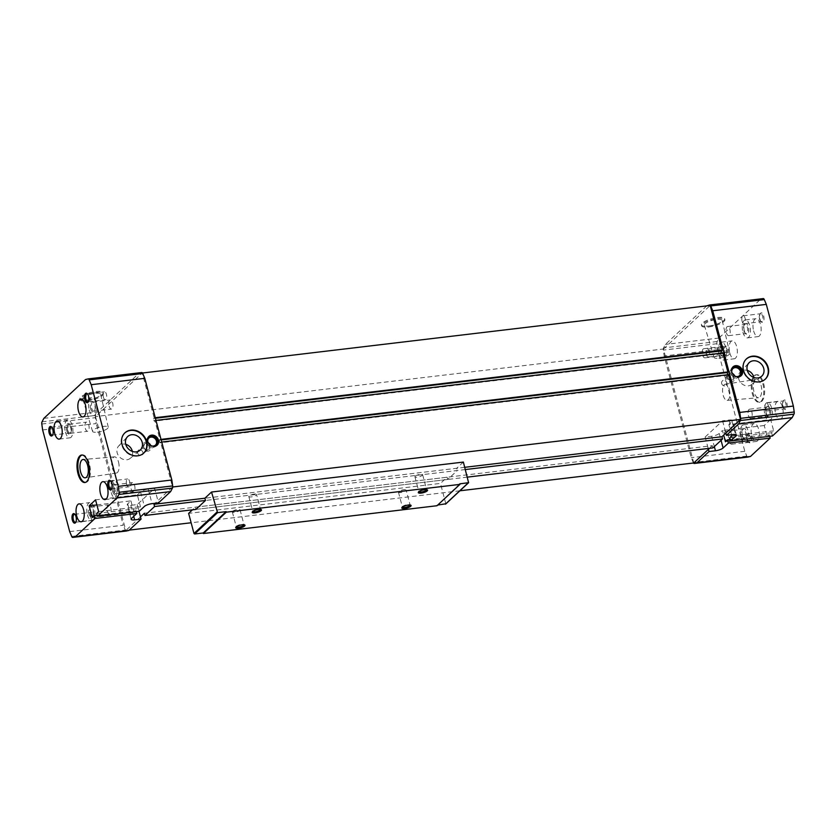 <?xml version="1.0" encoding="UTF-8"?>
<svg xmlns="http://www.w3.org/2000/svg" width="836" height="836" viewBox="0 0 836 836"><rect width="100%" height="100%" fill="white"/><g stroke="black" fill="none" stroke-linecap="round" stroke-linejoin="round"><path stroke-width="0.63" stroke-dasharray="4.18 3.13" d="M772.454 435.984L771.597 432.745L773.655 430.833L770.656 419.547L728.867 424.521L732.064 421.532A6.009 1.662 165.1 0 0 732.524 420.623A6.009 1.662 165.1 0 0 729.002 420.038L722.576 420.801L705.166 437.019L711.593 436.246A6.009 1.662 165.1 0 0 719.242 433.476L722.45 430.488L723.673 435.107M705.166 437.019L708.437 449.308M465.349 469.55L205.489 500.461L457.323 470.501L447.699 479.467L447.103 477.231L440.457 483.417L188.633 513.377M467.366 477.126L195.875 509.417L195.279 507.191L192.437 509.835M712.92 447.908L712.324 445.672L144.377 513.241M464.764 467.314L204.893 498.225L456.728 468.264L457.323 470.501M129.256 530.118L125.818 530.526L95.503 416.568L142.224 373.034L154.148 417.843L153.458 418.481L154.169 421.156L154.859 420.518L159.916 439.517L159.227 440.154L159.937 442.84L160.627 442.192L172.55 486.991L155.047 503.293M693.775 462.966L663.45 349.009L95.503 416.568M459.904 490.784L191.13 522.761M663.45 349.009L710.182 305.474M96.642 513.471L138.442 508.497L140.458 506.616L137.334 494.891L95.544 499.855M98.658 511.59L140.458 506.616M139.184 511.287L138.442 508.497M85.533 379.523L141.692 372.542M86.892 400.026A12.028 3.313 165.1 0 0 103.1 392.669A12.028 3.313 165.1 0 0 90.622 392.554A12.028 3.313 165.1 0 0 79.859 398.845A12.028 3.313 165.1 0 0 86.892 400.026M43.848 418.366L97.425 411.991L139.11 373.149M42.636 429.944L96.213 423.57L95.377 417.655A2.403 1.066 83.2 0 1 95.607 415.471L97.425 411.991M69.691 531.612L123.268 525.238L96.213 423.57M126.246 531.038A2.403 1.066 83.2 0 1 125.285 530.045L123.268 525.238M763.644 383.546A13.836 6.103 83.2 0 1 760.018 402.189A13.836 6.103 83.2 0 1 752.316 389.179A13.836 6.103 83.2 0 1 756.747 374.727A13.836 6.103 83.2 0 1 763.644 383.546M783.186 406.474A4.807 2.121 -96.8 0 0 784.471 409.055A4.807 2.121 -96.8 0 0 787.125 404.519A4.807 2.121 -96.8 0 0 783.489 400.737A4.807 2.121 -96.8 0 0 783.186 406.474M759.997 319.331A4.807 2.121 -96.8 0 0 761.282 321.912A4.807 2.121 -96.8 0 0 763.937 317.377A4.807 2.121 -96.8 0 0 760.3 313.594A4.807 2.121 -96.8 0 0 759.997 319.331M724.269 352.625A4.807 2.121 -96.8 0 0 725.554 355.195A4.807 2.121 -96.8 0 0 728.208 350.66A4.807 2.121 -96.8 0 0 724.561 346.877A4.807 2.121 -96.8 0 0 724.269 352.625M747.457 439.767A4.807 2.121 -96.8 0 0 748.742 442.338A4.807 2.121 -96.8 0 0 751.397 437.813A4.807 2.121 -96.8 0 0 747.75 434.02A4.807 2.121 -96.8 0 0 747.457 439.767M775.63 413.517A9.018 3.981 -96.8 0 0 780.124 419.275A9.018 3.981 -96.8 0 0 783.018 409.849A9.018 3.981 -96.8 0 0 777.992 401.364A9.018 3.981 -96.8 0 0 775.63 413.517M753.623 330.847A9.018 3.981 -96.8 0 0 758.127 336.605A9.018 3.981 -96.8 0 0 761.021 327.169A9.018 3.981 -96.8 0 0 755.995 318.683A9.018 3.981 -96.8 0 0 753.623 330.847M729.807 353.032A9.018 3.981 -96.8 0 0 734.311 358.79A9.018 3.981 -96.8 0 0 737.195 349.364A9.018 3.981 -96.8 0 0 732.179 340.879A9.018 3.981 -96.8 0 0 729.807 353.032M751.804 435.713A9.018 3.981 -96.8 0 0 756.308 441.471A9.018 3.981 -96.8 0 0 759.192 432.045A9.018 3.981 -96.8 0 0 754.177 423.549A9.018 3.981 -96.8 0 0 751.804 435.713M747.781 457.093A2.403 1.066 83.2 0 1 746.82 456.111L744.803 451.294L717.748 349.626L716.912 343.721A2.403 1.066 83.2 0 1 717.142 341.537L718.96 338.047L760.645 299.215L763.226 298.598M770.656 419.547L764.24 425.524L767.239 436.8L769.308 434.887L769.684 436.319M721.98 353.053L722.126 353.597L722.816 352.959M727.748 374.727L727.895 375.27L728.584 374.632M693.514 462.987A2.403 1.066 83.2 0 1 693.243 462.486L691.226 457.668L664.171 356L663.335 350.096A2.403 1.066 83.2 0 1 663.565 347.912L665.372 344.422L706.744 305.882M769.308 434.887L730.288 439.527M767.239 436.8L725.449 441.774M764.24 425.524L722.45 430.488M773.655 430.833L731.866 435.796M731.573 434.71L728.867 424.521M771.597 432.745L729.807 437.719M760.645 299.215L707.068 305.589M708.426 326.082A12.028 3.313 165.1 0 0 724.634 318.725A12.028 3.313 165.1 0 0 712.157 318.61A12.028 3.313 165.1 0 0 701.394 324.911A12.028 3.313 165.1 0 0 708.426 326.082M718.96 338.047L665.372 344.422M717.748 349.626L664.171 356M744.803 451.294L691.226 457.668M712.324 445.672L709.492 448.315M722.576 420.801L725.836 433.09M96.882 504.913L130.918 500.858L127.709 503.847A6.009 1.662 165.1 0 0 127.26 504.756A6.009 1.662 165.1 0 0 130.782 505.341L137.209 504.578L154.618 488.36L158.485 502.885M137.209 504.578L139.006 511.308M140.479 516.867L125.818 530.526M97.143 515.342L136.059 510.712L136.299 511.632M92.253 517.568L134.042 512.593L136.059 510.712M130.918 500.858L134.042 512.593M154.618 488.36L148.191 489.123A6.009 1.662 165.1 0 0 140.542 491.902L137.334 494.891M741.093 436.988A9.018 3.981 -96.8 0 0 745.587 442.746A9.018 3.981 -96.8 0 0 748.481 433.32A9.018 3.981 -96.8 0 0 743.455 424.824A9.018 3.981 -96.8 0 0 741.093 436.988M742.462 435.702A5.413 2.393 -96.8 0 0 743.915 438.607A5.413 2.393 -96.8 0 0 746.893 433.508A5.413 2.393 -96.8 0 0 742.796 429.244A5.413 2.393 -96.8 0 0 742.462 435.702M742.044 435.504A4.598 2.027 -96.8 0 0 743.277 437.97A4.598 2.027 -96.8 0 0 744.343 438.44A4.598 2.027 -96.8 0 0 745.817 433.633A4.598 2.027 -96.8 0 0 743.256 429.307A4.598 2.027 -96.8 0 0 742.337 430.017A4.598 2.027 -96.8 0 0 742.044 435.504M724.551 437.583A4.598 2.027 -96.8 0 0 726.85 440.52A4.598 2.027 -96.8 0 0 728.323 435.713A4.598 2.027 -96.8 0 0 725.763 431.386A4.598 2.027 -96.8 0 0 724.551 437.583M719.085 354.307A9.018 3.981 -96.8 0 0 723.589 360.065A9.018 3.981 -96.8 0 0 726.484 350.639A9.018 3.981 -96.8 0 0 721.458 342.154A9.018 3.981 -96.8 0 0 719.085 354.307M720.465 353.032A5.413 2.393 -96.8 0 0 721.917 355.927A5.413 2.393 -96.8 0 0 724.896 350.827A5.413 2.393 -96.8 0 0 720.799 346.574A5.413 2.393 -96.8 0 0 720.465 353.032M720.047 352.834A4.598 2.027 -96.8 0 0 721.28 355.29A4.598 2.027 -96.8 0 0 722.346 355.76A4.598 2.027 -96.8 0 0 723.819 350.953A4.598 2.027 -96.8 0 0 721.259 346.626A4.598 2.027 -96.8 0 0 720.339 347.337A4.598 2.027 -96.8 0 0 720.047 352.834M702.553 354.913A4.598 2.027 -96.8 0 0 704.852 357.85A4.598 2.027 -96.8 0 0 706.326 353.043A4.598 2.027 -96.8 0 0 703.766 348.716A4.598 2.027 -96.8 0 0 702.553 354.913M742.911 332.122A9.018 3.981 -96.8 0 0 747.415 337.88A9.018 3.981 -96.8 0 0 750.3 328.443A9.018 3.981 -96.8 0 0 745.284 319.958A9.018 3.981 -96.8 0 0 742.911 332.122M744.291 330.837A5.413 2.393 -96.8 0 0 745.733 333.742A5.413 2.393 -96.8 0 0 748.722 328.632A5.413 2.393 -96.8 0 0 744.625 324.378A5.413 2.393 -96.8 0 0 744.291 330.837M743.873 330.638A4.598 2.027 -96.8 0 0 745.106 333.094A4.598 2.027 -96.8 0 0 746.161 333.574A4.598 2.027 -96.8 0 0 747.635 328.767A4.598 2.027 -96.8 0 0 745.075 324.441A4.598 2.027 -96.8 0 0 744.155 325.152A4.598 2.027 -96.8 0 0 743.873 330.638M726.38 332.718A4.598 2.027 -96.8 0 0 728.668 335.654A4.598 2.027 -96.8 0 0 730.141 330.847A4.598 2.027 -96.8 0 0 727.592 326.521A4.598 2.027 -96.8 0 0 726.38 332.718M764.909 414.792A9.018 3.981 -96.8 0 0 769.413 420.55A9.018 3.981 -96.8 0 0 772.297 411.124A9.018 3.981 -96.8 0 0 767.281 402.638A9.018 3.981 -96.8 0 0 764.909 414.792M766.288 413.517A5.413 2.393 -96.8 0 0 767.73 416.412A5.413 2.393 -96.8 0 0 770.719 411.312A5.413 2.393 -96.8 0 0 766.622 407.059A5.413 2.393 -96.8 0 0 766.288 413.517M765.87 413.308A4.598 2.027 -96.8 0 0 767.103 415.774A4.598 2.027 -96.8 0 0 768.159 416.244A4.598 2.027 -96.8 0 0 769.632 411.437A4.598 2.027 -96.8 0 0 767.072 407.111A4.598 2.027 -96.8 0 0 766.152 407.822A4.598 2.027 -96.8 0 0 765.87 413.308M748.377 415.387A4.598 2.027 -96.8 0 0 750.676 418.324A4.598 2.027 -96.8 0 0 752.139 413.517A4.598 2.027 -96.8 0 0 749.589 409.191A4.598 2.027 -96.8 0 0 748.377 415.387M107.311 511.015A4.598 2.027 -96.8 0 0 109.6 513.952A4.598 2.027 -96.8 0 0 111.073 509.145A4.598 2.027 -96.8 0 0 108.513 504.819A4.598 2.027 -96.8 0 0 107.311 511.015M89.818 513.095A4.598 2.027 -96.8 0 0 92.106 516.031A4.598 2.027 -96.8 0 0 93.036 515.321A4.598 2.027 -96.8 0 0 93.58 511.224A4.598 2.027 -96.8 0 0 92.085 507.368A4.598 2.027 -96.8 0 0 91.019 506.898A4.598 2.027 -96.8 0 0 89.818 513.095M88.783 513.471A5.413 2.393 -96.8 0 0 92.566 516.094A5.413 2.393 -96.8 0 0 93.214 511.266A5.413 2.393 -96.8 0 0 91.448 506.731A5.413 2.393 -96.8 0 0 88.846 507.567A5.413 2.393 -96.8 0 0 88.783 513.471M87.404 514.746A9.018 3.981 -96.8 0 0 91.908 520.504A9.018 3.981 -96.8 0 0 94.792 511.078A9.018 3.981 -96.8 0 0 89.776 502.593A9.018 3.981 -96.8 0 0 87.404 514.746M85.314 428.335A4.598 2.027 -96.8 0 0 87.602 431.271A4.598 2.027 -96.8 0 0 89.076 426.464A4.598 2.027 -96.8 0 0 86.516 422.138A4.598 2.027 -96.8 0 0 85.314 428.335M67.82 430.425A4.598 2.027 -96.8 0 0 70.109 433.351A4.598 2.027 -96.8 0 0 71.029 432.651A4.598 2.027 -96.8 0 0 71.582 428.544A4.598 2.027 -96.8 0 0 70.088 424.698A4.598 2.027 -96.8 0 0 69.022 424.218A4.598 2.027 -96.8 0 0 67.82 430.425M66.786 430.791A5.413 2.393 -96.8 0 0 70.569 433.414A5.413 2.393 -96.8 0 0 71.217 428.596A5.413 2.393 -96.8 0 0 69.451 424.061A5.413 2.393 -96.8 0 0 66.849 424.887A5.413 2.393 -96.8 0 0 66.786 430.791M65.407 432.076A9.018 3.981 -96.8 0 0 69.91 437.834A9.018 3.981 -96.8 0 0 72.795 428.408A9.018 3.981 -96.8 0 0 67.779 419.923A9.018 3.981 -96.8 0 0 65.407 432.076M109.129 406.15A4.598 2.027 -96.8 0 0 111.428 409.086A4.598 2.027 -96.8 0 0 112.902 404.279A4.598 2.027 -96.8 0 0 110.342 399.953A4.598 2.027 -96.8 0 0 109.129 406.15M91.636 408.229A4.598 2.027 -96.8 0 0 93.935 411.166A4.598 2.027 -96.8 0 0 94.855 410.455A4.598 2.027 -96.8 0 0 95.408 406.359A4.598 2.027 -96.8 0 0 93.914 402.503A4.598 2.027 -96.8 0 0 92.848 402.032A4.598 2.027 -96.8 0 0 91.636 408.229M90.602 408.605A5.413 2.393 -96.8 0 0 94.384 411.218A5.413 2.393 -96.8 0 0 95.043 406.4A5.413 2.393 -96.8 0 0 93.277 401.865A5.413 2.393 -96.8 0 0 90.675 402.701A5.413 2.393 -96.8 0 0 90.602 408.605M89.233 409.88A9.018 3.981 -96.8 0 0 93.726 415.638A9.018 3.981 -96.8 0 0 96.621 406.212A9.018 3.981 -96.8 0 0 91.605 397.727A9.018 3.981 -96.8 0 0 89.233 409.88M131.127 488.82A4.598 2.027 -96.8 0 0 133.426 491.756A4.598 2.027 -96.8 0 0 134.899 486.949A4.598 2.027 -96.8 0 0 132.339 482.623A4.598 2.027 -96.8 0 0 131.127 488.82M113.633 490.899A4.598 2.027 -96.8 0 0 115.932 493.836A4.598 2.027 -96.8 0 0 116.852 493.125A4.598 2.027 -96.8 0 0 117.406 489.029A4.598 2.027 -96.8 0 0 115.911 485.183A4.598 2.027 -96.8 0 0 114.846 484.702A4.598 2.027 -96.8 0 0 113.633 490.899M112.599 491.275A5.413 2.393 -96.8 0 0 116.392 493.898A5.413 2.393 -96.8 0 0 117.04 489.07A5.413 2.393 -96.8 0 0 115.274 484.535A5.413 2.393 -96.8 0 0 112.672 485.371A5.413 2.393 -96.8 0 0 112.599 491.275M111.23 492.561A9.018 3.981 -96.8 0 0 115.734 498.319A9.018 3.981 -96.8 0 0 118.618 488.882A9.018 3.981 -96.8 0 0 113.602 480.397A9.018 3.981 -96.8 0 0 111.23 492.561M747.039 439.569A4.002 1.766 -96.8 0 0 748.105 441.701A4.002 1.766 -96.8 0 0 749.035 442.119A4.002 1.766 -96.8 0 0 750.31 437.939A4.002 1.766 -96.8 0 0 748.084 434.177A4.002 1.766 -96.8 0 0 747.29 434.793A4.002 1.766 -96.8 0 0 747.039 439.569M729.546 441.648A4.002 1.766 -96.8 0 0 731.542 444.198A4.002 1.766 -96.8 0 0 732.817 440.018A4.002 1.766 -96.8 0 0 730.591 436.256A4.002 1.766 -96.8 0 0 729.546 441.648M723.851 352.416A4.002 1.766 -96.8 0 0 724.917 354.558A4.002 1.766 -96.8 0 0 725.847 354.976A4.002 1.766 -96.8 0 0 727.121 350.796A4.002 1.766 -96.8 0 0 724.896 347.034A4.002 1.766 -96.8 0 0 724.101 347.651A4.002 1.766 -96.8 0 0 723.851 352.416M706.357 354.506A4.002 1.766 -96.8 0 0 708.353 357.056A4.002 1.766 -96.8 0 0 709.628 352.876A4.002 1.766 -96.8 0 0 707.413 349.114A4.002 1.766 -96.8 0 0 706.357 354.506M759.579 319.133A4.002 1.766 -96.8 0 0 760.655 321.275A4.002 1.766 -96.8 0 0 761.575 321.682A4.002 1.766 -96.8 0 0 762.86 317.502A4.002 1.766 -96.8 0 0 760.635 313.74A4.002 1.766 -96.8 0 0 759.83 314.357A4.002 1.766 -96.8 0 0 759.579 319.133M742.086 321.212A4.002 1.766 -96.8 0 0 744.082 323.762A4.002 1.766 -96.8 0 0 745.367 319.582A4.002 1.766 -96.8 0 0 743.141 315.83A4.002 1.766 -96.8 0 0 742.086 321.212M782.768 406.275A4.002 1.766 -96.8 0 0 783.844 408.417A4.002 1.766 -96.8 0 0 784.764 408.825A4.002 1.766 -96.8 0 0 786.049 404.645A4.002 1.766 -96.8 0 0 783.823 400.883A4.002 1.766 -96.8 0 0 783.018 401.499A4.002 1.766 -96.8 0 0 782.768 406.275M765.274 408.355A4.002 1.766 -96.8 0 0 767.27 410.904A4.002 1.766 -96.8 0 0 768.556 406.724A4.002 1.766 -96.8 0 0 766.33 402.973A4.002 1.766 -96.8 0 0 765.274 408.355M90.863 517.62A4.002 1.766 -96.8 0 0 92.859 520.17A4.002 1.766 -96.8 0 0 94.144 516A4.002 1.766 -96.8 0 0 91.918 512.238A4.002 1.766 -96.8 0 0 90.863 517.62M75.93 521.957A4.002 1.766 -96.8 0 0 76.17 521.643A4.002 1.766 -96.8 0 0 76.651 518.08A4.002 1.766 -96.8 0 0 75.344 514.725A4.002 1.766 -96.8 0 0 75.041 514.474M67.674 430.477A4.002 1.766 -96.8 0 0 69.67 433.027A4.002 1.766 -96.8 0 0 70.956 428.858A4.002 1.766 -96.8 0 0 68.73 425.096A4.002 1.766 -96.8 0 0 67.674 430.477M52.741 434.814A4.002 1.766 -96.8 0 0 52.981 434.501A4.002 1.766 -96.8 0 0 53.462 430.937A4.002 1.766 -96.8 0 0 52.156 427.583A4.002 1.766 -96.8 0 0 51.853 427.332M103.413 397.194A4.002 1.766 -96.8 0 0 105.409 399.744A4.002 1.766 -96.8 0 0 106.684 395.564A4.002 1.766 -96.8 0 0 104.458 391.802A4.002 1.766 -96.8 0 0 103.413 397.194M88.47 401.52A4.002 1.766 -96.8 0 0 88.71 401.207A4.002 1.766 -96.8 0 0 89.191 397.643A4.002 1.766 -96.8 0 0 87.895 394.299A4.002 1.766 -96.8 0 0 87.581 394.049M126.602 484.337A4.002 1.766 -96.8 0 0 128.587 486.886A4.002 1.766 -96.8 0 0 129.873 482.706A4.002 1.766 -96.8 0 0 127.647 478.944A4.002 1.766 -96.8 0 0 126.602 484.337M111.658 488.663A4.002 1.766 -96.8 0 0 111.899 488.349A4.002 1.766 -96.8 0 0 112.379 484.786A4.002 1.766 -96.8 0 0 111.083 481.442A4.002 1.766 -96.8 0 0 110.77 481.191M729.326 389.398A8.13 3.595 83.2 0 1 727.142 400.36A8.13 3.595 83.2 0 1 722.67 392.701A8.13 3.595 83.2 0 1 725.22 384.215A8.13 3.595 83.2 0 1 729.326 389.398M761.042 385.281A9.227 4.075 83.2 0 1 758.555 397.727A9.227 4.075 83.2 0 1 753.476 389.043A9.227 4.075 83.2 0 1 756.371 379.398A9.227 4.075 83.2 0 1 761.042 385.281M762.787 383.651A13.836 6.103 83.2 0 1 759.161 402.294A13.836 6.103 83.2 0 1 751.459 389.283A13.836 6.103 83.2 0 1 755.89 374.821A13.836 6.103 83.2 0 1 762.787 383.651M82.064 455.024A13.836 6.103 83.2 0 1 82.492 454.93A13.836 6.103 83.2 0 1 89.389 463.761A13.836 6.103 83.2 0 1 85.763 482.403A13.836 6.103 83.2 0 1 85.324 482.424M118.513 462.057A8.13 3.595 83.2 0 1 116.434 473.019A8.13 3.595 83.2 0 1 111.846 465.37A8.13 3.595 83.2 0 1 114.511 456.864A8.13 3.595 83.2 0 1 118.513 462.057M765.118 379.314A13.836 11.809 -133 0 1 764.93 379.492A13.836 11.809 -133 0 1 746.861 377.412A13.836 11.809 -133 0 1 746.078 359.25A13.836 11.809 -133 0 1 746.266 359.072M753.894 377.485A8.475 7.231 -133 0 1 751.742 384.435A8.475 7.231 -133 0 1 740.957 382.919A8.475 7.231 -133 0 1 740.215 372.051A8.475 7.231 -133 0 1 744.155 370.118A8.475 7.231 -133 0 1 747.29 370.4M143.583 453.258A13.836 11.809 -133 0 1 143.395 453.425A13.836 11.809 -133 0 1 125.327 451.356A13.836 11.809 -133 0 1 124.543 433.184A13.836 11.809 -133 0 1 124.731 433.017M132.36 451.419A8.475 7.231 -133 0 1 130.217 458.368A8.475 7.231 -133 0 1 119.423 456.853A8.475 7.231 -133 0 1 118.681 445.985A8.475 7.231 -133 0 1 122.62 444.052A8.475 7.231 -133 0 1 125.755 444.334M87.132 400.914A12.028 3.313 165.1 0 0 103.34 393.557A12.028 3.313 165.1 0 0 90.863 393.442A12.028 3.313 165.1 0 0 80.089 399.744A12.028 3.313 165.1 0 0 87.132 400.914M88.198 399.921A9.227 2.55 165.1 0 0 100.644 394.299A9.227 2.55 165.1 0 0 91.061 394.195A9.227 2.55 165.1 0 0 82.806 399.044A9.227 2.55 165.1 0 0 88.198 399.921M97.3 432.16A8.13 2.247 165.1 0 0 108.262 427.206A8.13 2.247 165.1 0 0 99.818 427.102A8.13 2.247 165.1 0 0 92.545 431.386A8.13 2.247 165.1 0 0 97.3 432.16M708.667 326.98A12.028 3.313 165.1 0 0 724.875 319.624A12.028 3.313 165.1 0 0 712.397 319.509A12.028 3.313 165.1 0 0 701.623 325.8A12.028 3.313 165.1 0 0 708.667 326.98M709.733 325.988A9.227 2.55 165.1 0 0 722.179 320.355A9.227 2.55 165.1 0 0 712.596 320.251A9.227 2.55 165.1 0 0 704.33 325.11A9.227 2.55 165.1 0 0 709.733 325.988M718.835 358.216A8.13 2.247 165.1 0 0 729.797 353.262A8.13 2.247 165.1 0 0 721.353 353.168A8.13 2.247 165.1 0 0 714.069 357.442A8.13 2.247 165.1 0 0 718.835 358.216M137.626 452.997A2.957 2.529 47 0 0 142.277 454.847A2.957 2.529 47 0 0 138.243 450.52A2.957 2.529 47 0 0 137.626 452.997M143.792 447.25A2.957 2.529 47 0 0 148.442 449.099A2.957 2.529 47 0 0 144.409 444.773A2.957 2.529 47 0 0 143.792 447.25M143.458 447.093A3.605 3.083 47 0 0 149.059 449.423A3.605 3.083 47 0 0 147.512 443.613A3.605 3.083 47 0 0 143.458 447.093M148.327 442.84A4.807 4.107 47 0 0 143.395 443.185A4.807 4.107 47 0 0 142.392 447.218A4.807 4.107 47 0 0 145.642 450.865A4.807 4.107 47 0 0 149.957 450.228A4.807 4.107 47 0 0 150.647 445.337M147.763 441.502A4.807 4.107 47 0 0 147.888 442.098A4.807 4.107 47 0 0 151.953 445.985M148.568 436.789A6.009 5.131 47 0 0 148.076 437.186A6.009 5.131 47 0 0 146.812 442.223A6.009 5.131 47 0 0 150.877 446.779A6.009 5.131 47 0 0 156.269 445.985A6.009 5.131 47 0 0 156.698 445.525M721.656 383.515A2.957 2.529 47 0 0 726.306 385.365A2.957 2.529 47 0 0 722.273 381.038A2.957 2.529 47 0 0 721.656 383.515M727.822 377.778A2.957 2.529 47 0 0 732.472 379.628A2.957 2.529 47 0 0 728.438 375.301A2.957 2.529 47 0 0 727.822 377.778M727.487 377.611A3.605 3.083 47 0 0 733.088 379.941A3.605 3.083 47 0 0 731.542 374.141A3.605 3.083 47 0 0 727.487 377.611M732.357 373.368A4.807 4.107 47 0 0 727.424 373.713A4.807 4.107 47 0 0 726.421 377.736A4.807 4.107 47 0 0 729.661 381.383A4.807 4.107 47 0 0 733.987 380.746A4.807 4.107 47 0 0 734.677 375.855M731.793 372.02A4.807 4.107 47 0 0 731.918 372.616A4.807 4.107 47 0 0 735.973 376.513M732.587 367.317A6.009 5.131 47 0 0 732.106 367.704A6.009 5.131 47 0 0 730.842 372.751A6.009 5.131 47 0 0 734.907 377.308A6.009 5.131 47 0 0 740.299 376.513A6.009 5.131 47 0 0 740.727 376.054M155.256 417.707L154.148 417.843M155.402 418.251L153.458 418.481M722.126 353.597L154.169 421.156M155.966 420.393L154.859 420.518M161.024 439.381L159.916 439.517M161.17 439.924L159.227 440.154M727.895 375.27L159.937 442.84M161.735 442.066L160.627 442.192M459.758 483.835L437.709 505.069M436.998 505.728L436.852 505.174M463.363 462.078L456.728 468.264M445.818 503.774L440.457 483.417M447.103 477.231L195.279 507.191M418.888 491.704A4.002 1.097 -14.9 0 1 418.878 491.662A4.002 1.097 -14.9 0 1 418.961 491.317A4.002 1.097 -14.9 0 1 419.181 491.056A4.002 1.097 -14.9 0 1 422.817 489.478A4.002 1.097 -14.9 0 1 426.36 489.342A4.002 1.097 -14.9 0 1 426.6 489.603A4.002 1.097 -14.9 0 1 426.611 489.645M415.22 476.175A4.002 1.097 -14.9 0 1 419.421 474.472A4.002 1.097 -14.9 0 1 422.64 474.723A4.002 1.097 -14.9 0 1 419.066 476.813A4.002 1.097 -14.9 0 1 414.917 476.781A4.002 1.097 -14.9 0 1 415.22 476.175M236.306 526.826A4.002 1.097 -14.9 0 1 236.285 526.784A4.002 1.097 -14.9 0 1 236.369 526.44A4.002 1.097 -14.9 0 1 236.588 526.178A4.002 1.097 -14.9 0 1 240.225 524.6A4.002 1.097 -14.9 0 1 243.767 524.465A4.002 1.097 -14.9 0 1 244.018 524.736A4.002 1.097 -14.9 0 1 244.018 524.778M232.627 511.298A4.002 1.097 -14.9 0 1 236.828 509.594A4.002 1.097 -14.9 0 1 240.057 509.845A4.002 1.097 -14.9 0 1 236.473 511.935A4.002 1.097 -14.9 0 1 232.324 511.904A4.002 1.097 -14.9 0 1 232.627 511.298M252.796 511.465A4.002 1.097 -14.9 0 1 252.775 511.423A4.002 1.097 -14.9 0 1 252.859 511.078A4.002 1.097 -14.9 0 1 253.078 510.817A4.002 1.097 -14.9 0 1 256.725 509.239A4.002 1.097 -14.9 0 1 260.257 509.103A4.002 1.097 -14.9 0 1 260.508 509.364A4.002 1.097 -14.9 0 1 260.519 509.406L256.547 494.484A4.002 1.097 -14.9 0 1 252.963 496.574A4.002 1.097 -14.9 0 1 248.814 496.542A4.002 1.097 -14.9 0 1 249.118 495.936A4.002 1.097 -14.9 0 1 253.318 494.233A4.002 1.097 -14.9 0 1 256.547 494.484M402.398 507.065A4.002 1.097 -14.9 0 1 402.388 507.024A4.002 1.097 -14.9 0 1 402.471 506.679A4.002 1.097 -14.9 0 1 402.691 506.428A4.002 1.097 -14.9 0 1 406.327 504.839A4.002 1.097 -14.9 0 1 409.87 504.714A4.002 1.097 -14.9 0 1 410.11 504.975A4.002 1.097 -14.9 0 1 410.121 505.017L406.15 490.084A4.002 1.097 -14.9 0 1 402.576 492.185A4.002 1.097 -14.9 0 1 398.427 492.143A4.002 1.097 -14.9 0 1 398.73 491.537A4.002 1.097 -14.9 0 1 402.931 489.833A4.002 1.097 -14.9 0 1 406.15 490.084M447.699 479.467L195.875 509.417M711.593 436.246L714.341 446.591M719.242 433.476L721.06 440.321M42.03 421.846L95.607 415.471M41.8 424.03L95.377 417.655M71.708 536.419L125.285 530.045M746.82 456.111L693.243 462.486M717.142 341.537L663.565 347.912M716.912 343.721L663.335 350.096M148.191 489.123L152.058 503.648M140.542 491.902L144.409 506.428M127.709 503.847L131.576 518.372M130.782 505.341L133.718 516.376M729.002 420.038L732.869 434.553M732.064 421.532L735.544 434.584M468.714 482.184L445.807 503.523M745.587 442.746L756.308 441.471M743.455 424.824L754.177 423.549M131.127 519.281L127.26 504.756M736.391 435.148L732.524 420.623M743.277 437.97L743.915 438.607M742.337 430.017L742.796 429.244M726.85 440.52L744.343 438.44M725.763 431.386L743.256 429.307M723.589 360.065L734.311 358.79M721.458 342.154L732.179 340.879M721.28 355.29L721.917 355.927M720.339 347.337L720.799 346.574M704.852 357.85L722.346 355.76M703.766 348.716L721.259 346.626M747.415 337.88L758.127 336.605M745.284 319.958L755.995 318.683M745.106 333.094L745.733 333.742M744.155 325.152L744.625 324.378M728.668 335.654L746.161 333.574M727.592 326.521L745.075 324.441M769.413 420.55L780.124 419.275M767.281 402.638L777.992 401.364M767.103 415.774L767.73 416.412M766.152 407.822L766.622 407.059M750.676 418.324L768.159 416.244M749.589 409.191L767.072 407.111M92.106 516.031L109.6 513.952M91.019 506.898L108.513 504.819M92.085 507.368L91.448 506.731M93.036 515.321L92.566 516.094M81.197 521.779L91.908 520.504M79.065 503.868L89.776 502.593M70.109 433.351L87.602 431.271M69.022 424.218L86.516 422.138M70.088 424.698L69.451 424.061M71.029 432.651L70.569 433.414M59.189 439.109L69.91 437.834M57.057 421.198L67.779 419.923M93.935 411.166L111.428 409.086M92.848 402.032L110.342 399.953M93.914 402.503L93.277 401.865M94.855 410.455L94.384 411.218M83.015 416.913L93.726 415.638M80.883 399.002L91.605 397.727M115.932 493.836L133.426 491.756M114.846 484.702L132.339 482.623M115.911 485.183L115.274 484.535M116.852 493.125L116.392 493.898M105.012 499.594L115.734 498.319M102.88 481.672L113.602 480.397M748.105 441.701L748.742 442.338M747.29 434.793L747.75 434.02M731.542 444.198L749.035 442.119M730.591 436.256L748.084 434.177M724.917 354.558L725.554 355.195M724.101 347.651L724.561 346.877M708.353 357.056L725.847 354.976M707.413 349.114L724.896 347.034M760.655 321.275L761.282 321.912M759.83 314.357L760.3 313.594M744.082 323.762L761.575 321.682M743.141 315.83L760.635 313.74M783.844 408.417L784.471 409.055M783.018 401.499L783.489 400.737M767.27 410.904L784.764 408.825M766.33 402.973L783.823 400.883M75.365 522.26L92.859 520.17M74.425 514.318L91.918 512.238M75.344 514.725L74.718 514.088M76.17 521.643L75.7 522.406M52.177 435.117L69.67 433.027M51.236 427.175L68.73 425.096M52.156 427.583L51.529 426.945M52.981 434.501L52.511 435.263M87.916 401.823L105.409 399.744M86.965 393.881L104.458 391.802M87.895 394.299L87.257 393.662M88.71 401.207L88.25 401.98M111.104 488.966L128.587 486.886M110.153 481.024L127.647 478.944M111.083 481.442L110.446 480.805M111.899 488.349L111.439 489.123M727.142 400.36L758.555 397.727M725.22 384.215L756.371 379.398M756.747 374.727L755.89 374.821M760.018 402.189L759.161 402.294M82.492 454.93L81.635 455.035M85.763 482.403L84.896 482.508M114.511 456.864L83.098 459.497M116.434 473.019L85.272 477.826M751.742 384.435L761.491 376.388M740.215 372.051L748.92 362.897M130.217 458.368L139.957 450.322M118.681 445.985L127.396 436.831M103.34 393.557L103.1 392.669M80.089 399.744L79.859 398.845M108.262 427.206L100.644 394.299M92.545 431.386L82.806 399.044M724.875 319.624L724.634 318.725M701.623 325.8L701.394 324.911M729.797 353.262L722.179 320.355M714.069 357.442L704.33 325.11M144.409 444.773L138.243 450.52M148.442 449.099L142.277 454.847M148.892 438.064L143.395 443.185M155.454 445.107L149.957 450.228M148.986 436.329L148.076 437.186M157.189 445.139L156.269 445.985M728.438 375.301L722.273 381.038M732.472 379.628L726.306 385.365M732.921 368.592L727.424 373.713M739.484 375.625L733.987 380.746M733.015 366.858L732.106 367.704M741.218 375.657L740.299 376.513M418.961 491.317L418.397 492.205M426.36 489.342L427.3 489.844M414.917 476.781L418.878 491.662M422.64 474.723L426.6 489.603M236.369 526.44L235.804 527.328M243.767 524.465L244.708 524.966M232.324 511.904L236.285 526.784M240.057 509.845L244.018 524.736M252.859 511.078L252.294 511.966M260.257 509.103L261.198 509.594M248.814 496.542L252.775 511.423M402.471 506.679L401.897 507.577M409.87 504.714L410.81 505.205M398.427 492.143L402.388 507.024"/><path stroke-width="1.25" d="M709.492 448.315L708.437 449.308L709.032 451.534L715.459 450.771A6.009 1.662 165.1 0 0 723.109 448.002L728.375 443.09L727.508 439.851L725.449 441.774L723.673 435.107M464.764 467.314L721.949 436.716L722.544 438.952L465.349 469.55M211.539 492.038L217.569 512.646L226.148 511.622L226.295 512.175L459.904 484.389L459.758 483.835L468.588 482.696L463.363 462.078L211.539 492.038L204.893 498.225L205.489 500.461L154.587 506.511L144.973 515.478L144.377 513.241L140.479 516.867L141.075 519.104L128.932 530.411L126.351 531.027A2.403 1.066 83.2 0 1 126.299 531.038A2.403 1.066 83.2 0 1 126.246 531.038M722.544 438.952L712.92 447.908L467.366 477.126M205.489 500.461L195.875 509.417L144.973 515.478M95.011 518.477L75.355 536.785L72.774 537.402A2.403 1.066 83.2 0 1 72.722 537.412A2.403 1.066 83.2 0 1 71.708 536.419L69.691 531.612L42.636 429.944L41.8 424.03A2.403 1.066 83.2 0 1 42.03 421.846L43.848 418.366L85.533 379.523L88.114 378.917A2.403 1.066 83.2 0 1 88.167 378.907A2.403 1.066 83.2 0 1 89.18 379.889L91.197 384.706L118.252 486.374L119.088 492.279A2.403 1.066 83.2 0 1 118.858 494.463L117.04 497.953L97.394 516.261L96.642 513.471L98.658 511.59L95.544 499.855L89.128 505.832L92.253 517.568L94.259 515.687L95.011 518.477L136.801 513.503L131.576 518.372A6.009 1.662 165.1 0 0 131.127 519.281A6.009 1.662 165.1 0 0 134.648 519.867L141.075 519.104M75.355 536.785L128.932 530.411M117.04 497.953L170.628 491.578L158.485 502.885L152.058 503.648A6.009 1.662 165.1 0 0 144.409 506.428L139.184 511.287L97.394 516.261M204.893 498.225L153.991 504.275L154.587 506.511M735.931 436.058A6.009 1.662 165.1 0 0 736.391 435.148A6.009 1.662 165.1 0 0 732.869 434.553L726.432 435.326L738.575 424.009L792.152 417.634L772.454 435.984L730.664 440.959L735.931 436.058L735.544 434.584M708.437 449.308L693.775 462.966L459.904 490.784M191.13 522.761L129.256 530.118M709.032 451.534L696.89 462.851L694.308 463.457A2.403 1.066 83.2 0 1 694.256 463.468A2.403 1.066 83.2 0 1 693.514 462.987M769.684 436.319L770.165 438.127L750.467 456.477L696.89 462.851M770.165 438.127L728.375 443.09M721.98 353.053L721.416 350.911L722.095 350.274L710.182 305.474L142.486 373.013M118.252 486.374L171.829 480L172.665 485.904A2.403 1.066 83.2 0 1 172.435 488.088L170.628 491.578M147.732 441.366A6.009 5.131 47 0 0 151.797 445.933A6.009 5.131 47 0 0 157.189 445.139A6.009 5.131 47 0 0 156.844 437.238A6.009 5.131 47 0 0 148.986 436.329A6.009 5.131 47 0 0 147.732 441.366M130.918 430.112A13.836 11.809 -133 0 1 145.245 438.012A13.836 11.809 -133 0 1 143.761 453.081A13.836 11.809 -133 0 1 125.693 451.012A13.836 11.809 -133 0 1 124.909 432.839A13.836 11.809 -133 0 1 130.918 430.112M91.197 384.706L144.774 378.332L171.829 480M88.219 378.907L141.692 372.542A2.403 1.066 83.2 0 1 141.744 372.532A2.403 1.066 83.2 0 1 142.757 373.514L144.774 378.332M709.754 304.962L763.226 298.598A2.403 1.066 83.2 0 1 763.278 298.588A2.403 1.066 83.2 0 1 764.292 299.581L766.309 304.388L793.364 406.056L794.2 411.97A2.403 1.066 83.2 0 1 793.97 414.154L792.152 417.634M750.467 456.477L747.886 457.083A2.403 1.066 83.2 0 1 747.833 457.093A2.403 1.066 83.2 0 1 747.781 457.093M155.966 420.393L722.816 352.959L727.863 371.947L727.184 372.584L727.748 374.727M161.735 442.066L728.584 374.632L740.497 419.432L725.836 433.09L726.432 435.326M706.744 305.882L709.649 304.973A2.403 1.066 83.2 0 1 709.701 304.962A2.403 1.066 83.2 0 1 710.715 305.955L712.732 310.762L739.787 412.43L740.623 418.345A2.403 1.066 83.2 0 1 740.393 420.529L738.575 424.009M730.288 439.527L727.508 439.851M730.664 440.959L729.807 437.719L731.866 435.796L731.573 434.71M793.364 406.056L739.787 412.43M731.761 371.895A6.009 5.131 47 0 0 735.816 376.451A6.009 5.131 47 0 0 741.218 375.657A6.009 5.131 47 0 0 740.874 367.756A6.009 5.131 47 0 0 733.015 366.858A6.009 5.131 47 0 0 731.761 371.895M752.452 356.178A13.836 11.809 -133 0 1 766.779 364.078A13.836 11.809 -133 0 1 765.295 379.147A13.836 11.809 -133 0 1 747.227 377.078A13.836 11.809 -133 0 1 746.443 358.905A13.836 11.809 -133 0 1 752.452 356.178M766.309 304.388L712.732 310.762M721.949 436.716L725.836 433.09M155.047 503.293L153.991 504.275M139.006 511.308L140.479 516.867M136.299 511.632L136.801 513.503M94.259 515.687L97.143 515.342M89.128 505.832L96.882 504.913M88.532 463.865A13.836 6.103 83.2 0 1 84.896 482.508A13.836 6.103 83.2 0 1 77.205 469.487A13.836 6.103 83.2 0 1 81.635 455.035A13.836 6.103 83.2 0 1 88.532 463.865M108.074 486.792A4.807 2.121 -96.8 0 0 111.439 489.123A4.807 2.121 -96.8 0 0 112.014 484.838A4.807 2.121 -96.8 0 0 110.446 480.805A4.807 2.121 -96.8 0 0 108.126 481.546A4.807 2.121 -96.8 0 0 108.074 486.792M84.885 399.65A4.807 2.121 -96.8 0 0 88.25 401.98A4.807 2.121 -96.8 0 0 88.825 397.685A4.807 2.121 -96.8 0 0 87.257 393.662A4.807 2.121 -96.8 0 0 84.938 394.393A4.807 2.121 -96.8 0 0 84.885 399.65M49.146 432.933A4.807 2.121 -96.8 0 0 52.511 435.263A4.807 2.121 -96.8 0 0 53.096 430.979A4.807 2.121 -96.8 0 0 51.529 426.945A4.807 2.121 -96.8 0 0 49.209 427.687A4.807 2.121 -96.8 0 0 49.146 432.933M72.335 520.076A4.807 2.121 -96.8 0 0 75.7 522.406A4.807 2.121 -96.8 0 0 76.275 518.121A4.807 2.121 -96.8 0 0 74.718 514.088A4.807 2.121 -96.8 0 0 72.398 514.83A4.807 2.121 -96.8 0 0 72.335 520.076M100.508 493.836A9.018 3.981 -96.8 0 0 105.012 499.594A9.018 3.981 -96.8 0 0 107.907 490.157A9.018 3.981 -96.8 0 0 102.88 481.672A9.018 3.981 -96.8 0 0 100.508 493.836M78.511 411.155A9.018 3.981 -96.8 0 0 83.015 416.913A9.018 3.981 -96.8 0 0 85.899 407.487A9.018 3.981 -96.8 0 0 80.883 399.002A9.018 3.981 -96.8 0 0 78.511 411.155M54.695 433.351A9.018 3.981 -96.8 0 0 59.189 439.109A9.018 3.981 -96.8 0 0 62.083 429.683A9.018 3.981 -96.8 0 0 57.057 421.198A9.018 3.981 -96.8 0 0 54.695 433.351M76.693 516.021A9.018 3.981 -96.8 0 0 81.197 521.779A9.018 3.981 -96.8 0 0 84.081 512.353A9.018 3.981 -96.8 0 0 79.065 503.868A9.018 3.981 -96.8 0 0 76.693 516.021M75.041 514.474A4.002 1.766 -96.8 0 0 74.425 514.318A4.002 1.766 -96.8 0 0 73.369 519.71A4.002 1.766 -96.8 0 0 75.365 522.26A4.002 1.766 -96.8 0 0 75.93 521.957M51.853 427.332A4.002 1.766 -96.8 0 0 51.236 427.175A4.002 1.766 -96.8 0 0 50.181 432.557A4.002 1.766 -96.8 0 0 52.177 435.117A4.002 1.766 -96.8 0 0 52.741 434.814M87.581 394.049A4.002 1.766 -96.8 0 0 86.965 393.881A4.002 1.766 -96.8 0 0 85.92 399.274A4.002 1.766 -96.8 0 0 87.916 401.823A4.002 1.766 -96.8 0 0 88.47 401.52M110.77 481.191A4.002 1.766 -96.8 0 0 110.153 481.024A4.002 1.766 -96.8 0 0 109.108 486.416A4.002 1.766 -96.8 0 0 111.104 488.966A4.002 1.766 -96.8 0 0 111.658 488.663M85.324 482.424A13.836 6.103 83.2 0 1 78.061 469.393A13.836 6.103 83.2 0 1 82.064 455.024M87.644 465.391A9.227 4.075 83.2 0 1 85.272 477.826A9.227 4.075 83.2 0 1 80.078 469.153A9.227 4.075 83.2 0 1 83.098 459.497A9.227 4.075 83.2 0 1 87.644 465.391M746.266 359.072A13.836 11.809 -133 0 1 752.087 356.523A13.836 11.809 -133 0 1 766.34 364.287A13.836 11.809 -133 0 1 765.118 379.314M753.226 360.797A9.227 7.879 -133 0 1 762.892 366.272A9.227 7.879 -133 0 1 761.491 376.388A9.227 7.879 -133 0 1 749.735 374.737A9.227 7.879 -133 0 1 748.92 362.897A9.227 7.879 -133 0 1 753.226 360.797M747.29 370.4A8.475 7.231 -133 0 1 753.894 377.485M124.731 433.017A13.836 11.809 -133 0 1 130.552 430.456A13.836 11.809 -133 0 1 144.806 438.231A13.836 11.809 -133 0 1 143.583 453.258M131.691 434.73A9.227 7.879 -133 0 1 141.357 440.206A9.227 7.879 -133 0 1 139.957 450.322A9.227 7.879 -133 0 1 128.201 448.681A9.227 7.879 -133 0 1 127.396 436.831A9.227 7.879 -133 0 1 131.691 434.73M125.755 444.334A8.475 7.231 -133 0 1 132.36 451.419M150.647 445.337A4.807 4.107 47 0 0 148.327 442.84M151.953 445.985A4.807 4.107 47 0 0 155.454 445.107A4.807 4.107 47 0 0 155.182 438.785A4.807 4.107 47 0 0 148.892 438.064A4.807 4.107 47 0 0 147.763 441.502M156.698 445.525A6.009 5.131 47 0 0 155.935 438.085A6.009 5.131 47 0 0 148.568 436.789M734.677 375.855A4.807 4.107 47 0 0 732.357 373.368M735.973 376.513A4.807 4.107 47 0 0 739.484 375.625A4.807 4.107 47 0 0 739.202 369.313A4.807 4.107 47 0 0 732.921 368.592A4.807 4.107 47 0 0 731.793 372.02M740.727 376.054A6.009 5.131 47 0 0 739.954 368.613A6.009 5.131 47 0 0 732.587 367.317M722.095 350.274L155.256 417.707M721.416 350.911L155.402 418.251M727.863 371.947L161.024 439.381M727.184 372.584L161.17 439.924M740.497 419.432L172.707 486.98M437.709 505.069L445.818 503.774M459.904 484.389L436.998 505.728L203.388 533.514L203.242 532.96L194.673 533.985L193.983 533.483L188.633 513.377L192.437 509.835M226.148 511.622L203.242 532.96M226.295 512.175L203.388 533.514M402.168 507.264A4.807 1.327 -14.9 0 1 406.547 505.362A4.807 1.327 -14.9 0 1 410.81 505.205A4.807 1.327 -14.9 0 1 406.798 508.037A4.807 1.327 -14.9 0 1 401.897 507.577A4.807 1.327 -14.9 0 1 402.168 507.264M252.556 511.663A4.807 1.327 -14.9 0 1 256.934 509.761A4.807 1.327 -14.9 0 1 261.198 509.594A4.807 1.327 -14.9 0 1 257.185 512.437A4.807 1.327 -14.9 0 1 252.294 511.966A4.807 1.327 -14.9 0 1 252.556 511.663M236.065 527.025A4.807 1.327 -14.9 0 1 240.444 525.123A4.807 1.327 -14.9 0 1 244.708 524.966A4.807 1.327 -14.9 0 1 240.695 527.798A4.807 1.327 -14.9 0 1 235.804 527.328A4.807 1.327 -14.9 0 1 236.065 527.025M418.658 491.902A4.807 1.327 -14.9 0 1 423.037 490A4.807 1.327 -14.9 0 1 427.3 489.844A4.807 1.327 -14.9 0 1 423.288 492.676A4.807 1.327 -14.9 0 1 418.397 492.205A4.807 1.327 -14.9 0 1 418.658 491.902M426.611 489.645A4.002 1.097 -14.9 0 1 423.026 491.704A4.002 1.097 -14.9 0 1 418.888 491.704M244.018 524.778A4.002 1.097 -14.9 0 1 240.434 526.826A4.002 1.097 -14.9 0 1 236.306 526.826M260.519 509.406A4.002 1.097 -14.9 0 1 256.924 511.465A4.002 1.097 -14.9 0 1 252.796 511.465M410.121 505.017A4.002 1.097 -14.9 0 1 406.536 507.065A4.002 1.097 -14.9 0 1 402.398 507.065M714.341 446.591L715.459 450.771M721.06 440.321L723.109 448.002M118.858 494.463L172.435 488.088M119.088 492.279L172.665 485.904M89.18 379.889L142.757 373.514M747.886 457.083L694.308 463.457M793.97 414.154L740.393 420.529M794.2 411.97L740.623 418.345M764.292 299.581L710.715 305.955M72.774 537.402L126.351 531.027M133.718 516.376L134.648 519.867M468.327 482.811L445.421 504.15M216.89 512.144L193.983 533.483M217.569 512.646L194.673 533.985M141.744 372.532L88.167 378.907M694.256 463.468L747.833 457.093M709.701 304.962L763.278 298.588M126.299 531.038L72.722 537.412M445.682 504.035L468.588 482.696"/></g></svg>
